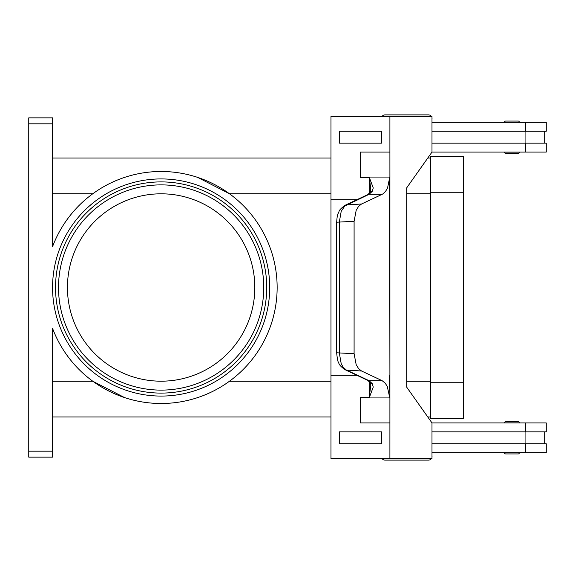 <?xml version="1.0" encoding="UTF-8"?>
<svg xmlns="http://www.w3.org/2000/svg" width="575" height="575" viewBox="0 0 575 575"><rect width="100%" height="100%" fill="white"/><g stroke="black" fill="none" stroke-linecap="round" stroke-linejoin="round"><path stroke-width="0.86" d="M431.99 118.946A3.572 3.572 0 0 0 431.99 117.954M431.351 116.366A3.572 3.572 0 0 0 428.454 114.878L384.998 114.878A3.572 3.572 0 0 0 382.102 116.366M431.99 456.054A3.572 3.572 0 0 1 431.99 457.046M384.998 460.122L428.454 460.122L384.998 460.122A3.572 3.572 0 0 1 382.102 458.634M505.713 453.927L518.219 453.927L505.713 453.927A1.193 1.193 0 0 1 504.527 452.741L519.405 452.741A1.193 1.193 0 0 1 518.219 453.927M505.713 421.669L518.219 421.669A1.193 1.193 0 0 1 519.405 422.855L504.527 422.855A1.193 1.193 0 0 1 505.713 421.669L518.219 421.669L505.713 421.669A1.193 1.193 0 0 0 504.527 422.855M431.351 458.634A3.572 3.572 0 0 1 428.454 460.122M505.713 153.331L518.219 153.331A1.193 1.193 0 0 0 519.405 152.145L504.527 152.145A1.193 1.193 0 0 0 505.713 153.331L518.219 153.331L505.713 153.331A1.193 1.193 0 0 1 504.527 152.145M519.405 122.259A1.193 1.193 0 0 0 518.219 121.073L505.713 121.073A1.193 1.193 0 0 0 504.527 122.259L519.405 122.259M369.941 382.361A5.951 3.989 -37.6 0 0 369.977 382.411L367.619 380.312A5.951 4.772 -64.8 0 0 367.619 380.319A5.951 4.772 -64.8 0 0 369.057 380.679L346.049 369.84L343.167 367.202L341.212 363.702L339.286 352.791L339.286 222.209L341.212 211.298L344.748 206.08L369.057 194.321L382.131 194.321L383.036 193.811L385.537 191.439L387.564 187.939L389.663 177.639L389.908 375.295L389.9 177.639A17.854 12.628 90 0 0 389.908 177.071L360.446 177.071A17.854 12.628 90 0 1 360.439 177.639L369.38 177.639L370.789 189.477M344.698 205.483A5.951 4.772 -115.2 0 1 345.036 205.304A5.951 4.772 -115.2 0 0 345.036 205.304C337.46 210.96 339.681 211.37 338.265 213.239C337.511 214.346 336.979 217.336 336.67 222.209L354.092 221.296L356.169 210.378L358.563 206.396L361.538 204.003L346.495 204.93A5.951 4.772 -115.2 0 0 345.05 205.297L367.612 194.681A5.951 4.772 -115.2 0 0 367.612 194.681A5.951 4.772 -115.2 0 1 369.057 194.321L372.205 191.417L373.254 187.939L369.38 177.639M370.789 385.523L369.243 397.066L369.243 381.548M389.663 397.361L387.27 386.407L385.149 383.079L382.131 380.679L369.057 380.679L372.205 383.582L373.254 387.061L369.38 397.361L360.439 397.361A17.854 12.628 90 0 1 360.446 397.929L389.908 397.929A17.854 12.628 90 0 0 389.9 397.361L389.663 375.295M367.612 380.319L345.05 369.703A5.951 4.772 115.2 0 0 345.058 369.711A5.951 4.772 115.2 0 0 346.495 370.07L361.538 370.997L358.563 368.604L356.169 364.622L354.092 353.704L336.662 352.791C337.273 358.915 337.963 362.279 338.732 362.868C339.113 364.73 341.219 367.008 345.058 369.703M254.818 287.5A93.689 93.689 0 0 0 161.129 193.811A93.689 93.689 0 0 0 67.44 287.5A93.689 93.689 0 0 0 161.129 381.189A93.689 93.689 0 0 0 254.818 287.5M55.538 287.5A105.599 105.599 0 0 1 161.129 181.901A105.599 105.599 0 0 1 266.728 287.5A105.599 105.599 0 0 1 161.129 393.099A105.599 105.599 0 0 1 55.538 287.5A105.599 105.599 0 0 1 161.129 181.901A105.599 105.599 0 0 1 266.728 287.5A105.599 105.599 0 0 1 161.129 393.099M142.859 172.938A116.013 116.013 0 0 1 277.143 287.5A116.013 116.013 0 0 1 52.562 328.375L52.562 451.188L28.75 451.188L28.75 457.147L52.562 457.147L52.562 451.188M124.631 397.62L92.798 381.254L52.562 381.254M197.635 177.38L229.468 193.746L330.977 193.746M28.75 119.6L28.75 123.812L52.562 123.812L52.562 117.853L28.75 117.853L28.75 119.6M52.562 123.812L52.562 246.625A116.013 116.013 0 0 1 161.129 171.487M430.538 416.961L427.778 416.961M330.977 416.961L52.562 416.961M430.538 158.039L427.778 158.039M330.977 158.039L52.562 158.039M28.75 451.188L28.75 123.812M505.713 121.073L518.219 121.073M370.789 385.516L369.977 382.411A5.951 3.989 -37.6 0 0 372.205 383.582M372.205 191.417A5.951 3.989 -142.4 0 0 369.984 192.582A5.951 3.989 -142.4 0 0 369.941 192.639M354.092 221.296L354.092 353.704M361.538 370.997L382.131 380.679M369.243 193.452L369.243 177.934M389.908 397.929L389.9 458.634L330.977 458.634L330.977 375.295L356.938 375.295M389.9 422.92L360.439 422.92L360.439 397.361M381.484 443.749L381.484 431.847L339.387 431.847L339.387 443.749L381.484 443.749L381.477 431.847M330.977 375.295L330.977 199.705L356.938 199.705M382.131 194.321L361.538 204.003M360.446 422.92L360.446 397.929M389.9 458.634L431.99 458.634L431.99 422.92L406.733 387.205L406.733 187.795L431.99 152.08L431.99 116.366L330.977 116.366L330.977 199.705M360.439 177.639L360.439 152.08L389.9 152.08L389.9 116.366M389.9 152.08L389.908 177.071M389.9 397.361L389.9 375.295M360.446 152.08L360.446 177.071M381.484 143.153L381.484 131.251L381.477 143.153L339.387 143.153L339.387 131.251L381.477 131.251M431.99 443.749L546.25 443.749L546.25 452.676L431.99 452.676M525.068 431.847L525.068 443.749M525.629 431.847L525.629 422.92L546.25 422.92L546.25 431.847L431.99 431.847M431.99 131.251L546.25 131.251L546.25 122.324L431.99 122.324M525.629 143.153L525.629 152.08L546.25 152.08L546.25 143.153L431.99 143.153M525.068 143.153L525.068 131.251M525.629 422.92L431.99 422.92M430.538 418.456L430.538 156.544L463.277 156.544L463.277 418.456L430.538 418.456M525.629 152.08L431.99 152.08M384.998 114.878L428.454 114.878M263.752 287.5A102.616 102.616 0 0 0 161.129 184.884A102.616 102.616 0 0 0 58.513 287.5A102.616 102.616 0 0 0 161.129 390.116A102.616 102.616 0 0 0 263.752 287.5M52.562 287.5A108.574 108.574 0 0 0 161.129 396.074A108.574 108.574 0 0 0 269.704 287.5A108.574 108.574 0 0 0 161.129 178.926A108.574 108.574 0 0 0 52.562 287.5M92.798 193.746L52.562 193.746M430.538 193.746L406.733 193.746M430.538 381.254L406.733 381.254M330.977 381.254L229.468 381.254M525.629 452.676L525.629 443.749M430.538 382.742L463.277 382.742M430.538 192.258L463.277 192.258M525.629 122.324L525.629 131.251M544.705 431.847L544.705 443.749M336.662 222.209L336.662 352.791M370.789 189.484L369.977 192.589L367.619 194.688M544.705 131.251L544.705 143.153"/></g></svg>
